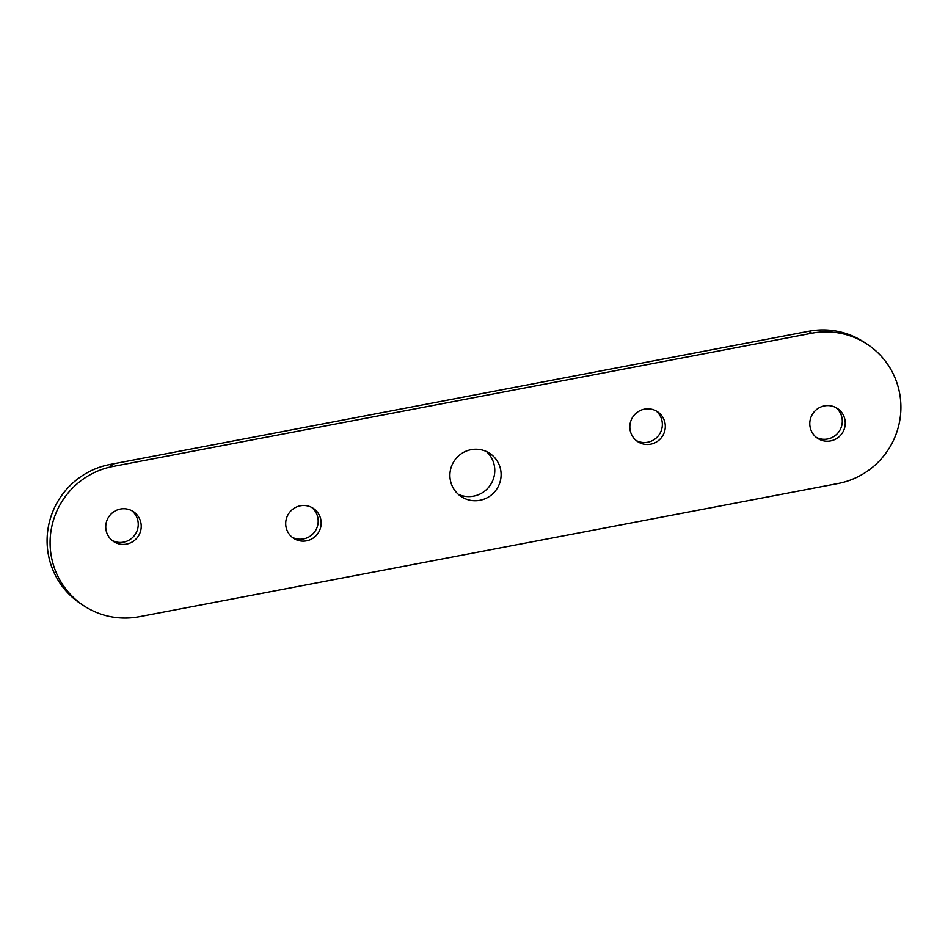 <?xml version="1.0" encoding="UTF-8"?>
<svg xmlns="http://www.w3.org/2000/svg" width="948" height="948" viewBox="0 0 948 948"><rect width="100%" height="100%" fill="white"/><g stroke="black" fill="none" stroke-linecap="round" stroke-linejoin="round"><path stroke-width="1.42" d="M867.041 344.112L864.031 342.145A76.847 75.65 123.3 0 0 808.786 331.267L109.98 464.484A76.847 75.65 123.3 0 0 48.715 524.979A76.847 75.65 123.3 0 0 80.959 603.888L83.969 605.855A76.847 75.65 123.3 0 0 139.214 616.733L838.02 483.516A76.847 75.65 123.3 0 0 899.285 423.021A76.847 75.65 123.3 0 0 867.041 344.112A76.847 75.65 123.3 0 0 811.784 333.234L112.99 466.452A76.847 75.65 123.3 0 0 51.713 526.946A76.847 75.65 123.3 0 0 83.969 605.855M112.196 540.502A17.929 17.657 123.3 0 0 131.76 510.664M636.298 440.583A17.929 17.657 123.3 0 0 655.862 410.745M816.24 437.336A17.929 17.657 123.3 0 0 835.804 407.498M292.138 537.255A17.929 17.657 123.3 0 0 311.702 507.417M500.722 470.172A25.88 25.489 -56.7 0 1 461.309 496.634A25.88 25.489 -56.7 0 1 454.187 461.012A25.88 25.489 -56.7 0 1 500.722 470.172M458.275 494.299A25.88 25.489 123.3 0 0 486.348 451.485M320.898 519.99A17.929 17.657 -56.7 0 1 293.596 538.31A17.929 17.657 -56.7 0 1 288.666 513.638A17.929 17.657 -56.7 0 1 320.898 519.99M844.988 420.071A17.929 17.657 -56.7 0 1 817.697 438.391A17.929 17.657 -56.7 0 1 812.756 413.719A17.929 17.657 -56.7 0 1 844.988 420.071M665.046 423.318A17.929 17.657 -56.7 0 1 637.743 441.649A17.929 17.657 -56.7 0 1 632.814 416.978A17.929 17.657 -56.7 0 1 665.046 423.318M140.956 523.237A17.929 17.657 -56.7 0 1 113.653 541.569A17.929 17.657 -56.7 0 1 108.724 516.885A17.929 17.657 -56.7 0 1 140.956 523.237M112.99 466.452L109.98 464.484M811.784 333.234L808.786 331.267"/></g></svg>
